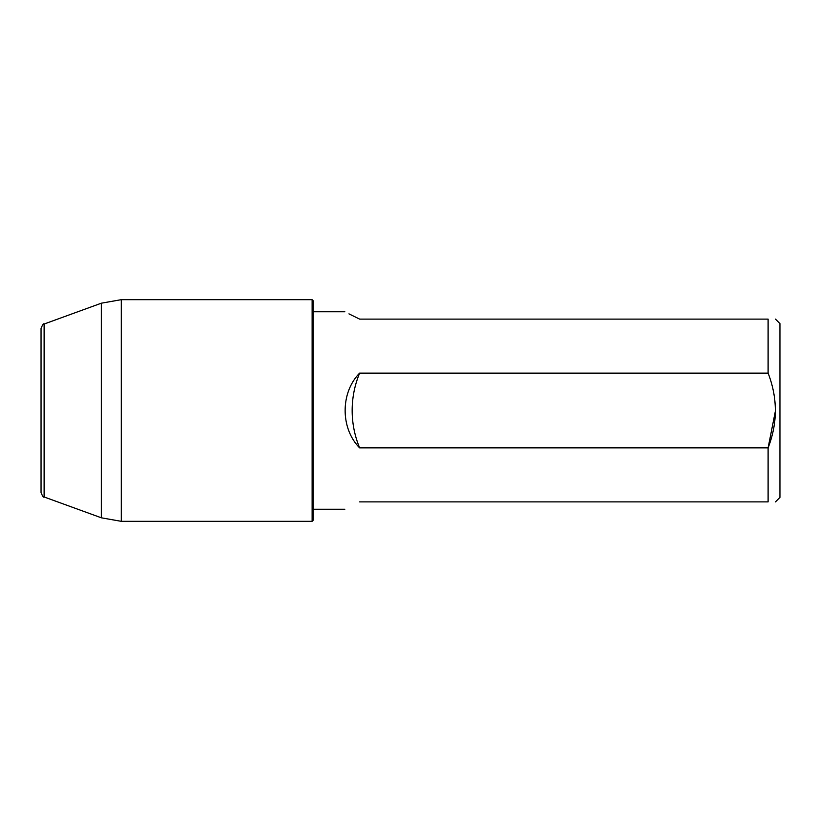 <?xml version="1.0" encoding="UTF-8"?>
<svg xmlns="http://www.w3.org/2000/svg" width="821" height="821" viewBox="0 0 821 821"><rect width="100%" height="100%" fill="white"/><g stroke="black" fill="none" stroke-linecap="round" stroke-linejoin="round"><path stroke-width="1.23" d="M359.629 501.888C340.315 511.411 340.315 511.411 359.629 501.888L768.107 501.888L768.107 447.856L775.445 410.787M359.629 447.856L768.107 447.856C777.754 422.979 777.754 398.082 768.107 373.145L359.629 373.145C340.325 392.51 340.315 428.47 359.629 447.856A97.227 97.227 0 0 1 359.629 373.145M768.107 373.145L768.107 319.112C777.754 319.112 777.754 319.112 768.107 319.112L359.629 319.112L348.956 313.868M359.629 319.112C340.315 309.589 340.315 309.589 359.629 319.112M312.113 410.5L312.113 299.665L121.334 299.665L121.334 521.335L312.113 521.335L312.113 410.5M775.445 501.888L779.95 497.393L779.95 323.607L775.445 319.112M312.113 299.665L313.273 300.835L313.273 520.165L312.113 521.335M768.107 501.888C777.754 501.888 777.754 501.888 768.107 501.888M44.118 496.972L44.118 324.028C43.585 323.238 42.559 324.706 41.05 328.41L41.05 492.59C42.559 496.295 43.585 497.762 44.118 496.972L101.383 517.815L101.383 303.185L121.334 299.665M344.83 311.764L313.273 311.764M344.83 509.236L313.273 509.236M101.383 517.815L121.334 521.335M44.118 324.028L101.383 303.185"/></g></svg>
